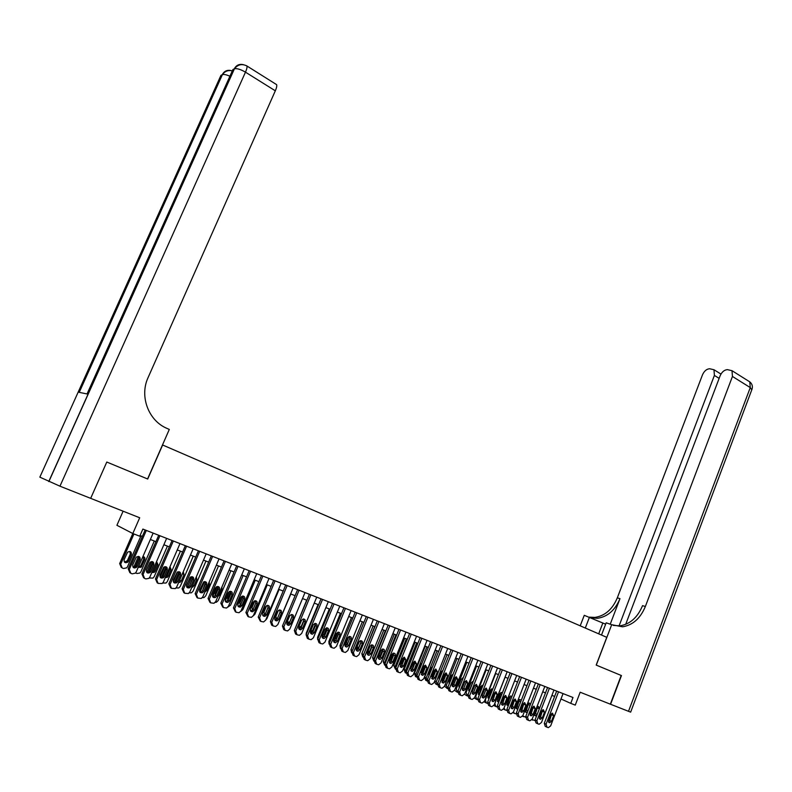 <?xml version="1.0" encoding="UTF-8"?>
<svg xmlns="http://www.w3.org/2000/svg" width="792" height="792" viewBox="0 0 792 792"><rect width="100%" height="100%" fill="white"/><g stroke="black" fill="none" stroke-linecap="round" stroke-linejoin="round"><path stroke-width="1.19" d="M123.106 511.196L116.909 525.294L132.799 533.521L139.758 536.224L142.877 529.076L572.992 697.495L570.745 703.365L575.249 705.118L580.18 692.228L610.592 704.276L621.453 675.566L596.267 665.122L611.691 624.7L622.552 626.809C632.808 625.136 640.411 618.374 645.351 606.514L732.442 376.447L732.006 370.696L727.462 369.636C724.333 369.874 721.888 371.913 720.136 375.755L625.68 624.363M106.781 462.063L90.684 498.317M107.227 462.221L147.708 479.021L162.627 444.995L606.771 637.332L596.188 665.082L621.195 675.457L610.335 704.177M121.305 567.448L119.661 563.577L139.699 517.77L91.11 498.524M560.983 698.97L570.745 703.365M140.075 535.491L142.352 536.372M150.351 539.481L155.935 541.649M163.885 544.738L169.349 546.856M177.25 549.925L182.605 552.004M190.446 555.043L195.703 557.083M203.495 560.112L208.642 562.112M216.384 565.112L221.433 567.072M229.126 570.062L234.076 571.982M241.709 574.952L246.569 576.833M254.153 579.774L258.915 581.625M266.449 584.555L271.121 586.367M278.606 589.268L283.18 591.05M290.624 593.941L295.109 595.673M302.504 598.544L306.9 600.257M314.256 603.108L318.562 604.781M325.868 607.612L330.086 609.256M337.352 612.077L341.491 613.681M348.708 616.483L352.767 618.057M359.934 620.839L363.914 622.383M371.042 625.155L374.943 626.67M382.021 629.422L385.853 630.907M392.891 633.64L396.634 635.095M403.633 637.808L407.306 639.233M414.265 641.936L417.869 643.332M424.789 646.015L428.314 647.391M435.194 650.054L438.649 651.4M445.49 654.053L448.876 655.37M455.667 658.013L458.994 659.3M465.755 661.924L469.003 663.181M475.725 665.795L478.913 667.032M485.595 669.626L488.723 670.834M495.366 673.418L498.425 674.606M505.029 677.17L508.028 678.338M514.602 680.882L517.542 682.031M524.076 684.565L526.947 685.684M533.452 688.198L536.273 689.297M542.728 691.802L545.49 692.881M551.915 695.376L554.628 696.425M563.053 693.604L550.658 725.878L548.341 727.65L547.015 727.214L546.084 724.175L558.518 691.822M556.667 691.099L544.292 723.294L546.084 724.175M551.47 721.334L549.628 722.74L548.539 720.235L550.717 714.582L552.519 713.166L553.638 715.681L551.47 721.334L549.668 720.463L548.47 721.76M551.895 713.285L549.668 720.463M546.727 727.076L545.213 726.333L544.292 723.294M534.303 714.909L535.511 713.622L537.709 706.543M534.244 713.79L535.442 715.849L536.946 715.037M539.55 708.286L538.293 706.444L536.699 707.434M531.996 719.482L534.897 720.562M605.652 624.195L584.258 615.315L580.209 625.828M601.504 635.045L606.177 622.819L611.691 624.7M628.492 711.364L750.262 387.585L751.776 389.822L630.65 712.147L610.592 704.276M585.298 628.036L589.495 617.107M619.067 625.928L714.394 375.428L713.988 369.745L709.642 368.755C706.622 368.983 704.246 370.993 702.524 374.755L617.324 597.821C612.493 609.315 605.029 615.839 594.95 617.404L589.654 617.176M591.079 617.809L597.554 618.295C607.662 616.721 615.127 610.167 619.978 598.653L610.226 624.205M613.265 625.403L619.789 625.868C630.026 624.205 637.619 617.473 642.55 605.652L645.351 606.514M106.791 462.043L147.569 478.962L169.3 429.432L166.983 428.403C148.698 420.859 139.382 396.723 147.916 377.962L275.319 90.813L245.47 72.161L59.954 486.189L90.674 498.346L106.791 462.043M59.954 486.189L39.847 477.15L220.958 75.339L222.394 74.646C223.948 74.181 226.453 74.705 229.908 76.23M231.185 70.607C227.155 69.716 224.176 71.082 222.265 74.705L79.121 392.337L87.041 393.951L232.927 69.518L234.432 68.795C236.986 68.241 240.669 69.369 245.47 72.161C246.807 69.092 247.282 67.033 246.896 65.964L246.213 65.578M275.933 84.2L276.596 84.625C277.052 85.714 276.626 87.783 275.319 90.813M553.964 690.04L541.49 722.472L539.154 724.244L537.798 723.809L536.867 720.75L549.391 688.248M547.559 687.535L535.075 719.878L536.867 720.75M542.292 717.899L540.451 719.314L539.342 716.8L541.53 711.117L543.342 709.701L544.48 712.226L542.292 717.899L540.5 717.027L539.273 718.344M542.748 709.81L540.5 717.027M537.511 723.67L536.016 722.928L535.075 719.878M544.797 686.456L532.214 719.027L529.878 720.809L528.502 720.373L527.551 717.295L540.174 684.644M538.352 683.932L525.779 716.423L527.551 717.295M533.036 714.433L531.184 715.859L530.046 713.325L532.254 707.612L534.075 706.197L535.234 708.731L533.036 714.433L531.254 713.572L529.987 714.899M533.501 706.296L531.254 713.572M528.205 720.225L526.729 719.492L525.779 716.423M535.531 682.823L522.859 715.552L520.512 717.344L519.097 716.899L518.136 713.8L530.858 680.991M529.046 680.288L516.374 712.929L518.136 713.8M523.67 710.939L521.819 712.364L520.661 709.81L522.888 704.078L524.71 702.653L525.888 705.207L523.67 710.939L521.908 710.077L520.611 711.414M524.165 702.742L521.908 710.077M518.8 716.75L517.334 716.018L516.374 712.929M526.175 679.16L513.394 712.038L511.038 713.839L509.603 713.384L508.632 710.276L521.453 677.308M519.651 676.606L506.88 709.404L508.632 710.276M514.226 707.404L512.355 708.84L511.177 706.266L513.414 700.504L515.245 699.069L516.453 701.653L514.226 707.404L512.464 706.543L511.127 707.899M514.731 699.158L512.464 706.543M509.296 713.226L507.86 712.513L506.88 709.404M525.195 711.523L526.442 710.226L528.64 703.088M530.472 704.286L529.204 702.999L527.413 704.385L525.244 709.969L526.343 712.453L527.462 712.058M522.74 715.819L525.571 717.255M515.998 708.097L517.275 706.791L519.483 699.603M521.225 700.455L520.017 699.524L518.225 700.91L516.047 706.514L517.166 709.018L517.968 708.83M513.414 712.008L514.523 713.443L516.166 713.879M506.712 704.642L508.028 703.316L510.236 696.079M503.514 709.147L504.91 709.84M511.84 696.673L510.751 696.01L508.939 697.396L506.751 703.029L508.414 705.484M504.049 707.969L505.217 709.988L506.672 710.434M497.079 706.939L495.822 706.514L494.852 703.444L505.108 677.2M497.327 701.148L498.673 699.811L500.9 692.525M495.505 706.355L493.862 705.543M502.336 692.911L501.385 692.456L499.574 693.851L497.356 699.514L498.782 702.039M516.711 675.457L503.841 708.493L501.475 710.295L500.019 709.84L499.029 706.712L511.949 673.586M510.157 672.893L497.297 705.84L499.029 706.712M504.672 703.831L502.801 705.266L501.593 702.682L503.851 696.891L505.692 695.455L506.92 698.049L504.672 703.831L502.93 702.979L501.554 704.345M505.207 695.534L502.93 702.979M499.693 709.682L498.277 708.969L497.297 705.84M487.387 703.375L486.328 702.989L485.347 699.91L495.683 673.537M487.852 697.623L489.238 696.277L491.466 688.931M486.011 702.831L484.15 701.861M492.723 689.169L491.921 688.872L490.1 690.278L487.872 695.96L489.07 698.504L488.1 698.029M507.167 671.715L494.188 704.91L491.822 706.721L490.327 706.256L489.327 703.108L502.346 669.834M500.564 669.131L487.605 702.247L489.327 703.108M495.02 700.227L493.139 701.672L491.911 699.059L494.188 693.247L496.03 691.812L497.297 694.416L495.02 700.227L493.287 699.376L491.882 700.752M495.574 691.871L493.287 699.376M490 706.088L488.605 705.395L487.605 702.247M477.596 699.752L476.735 699.435L475.745 696.336L486.159 669.844M478.289 694.059L479.704 692.703L481.942 685.308M476.408 699.277L474.358 698.089M482.991 685.417L480.546 686.654L478.299 692.366L479.269 694.901M497.515 667.933L484.437 701.286L482.061 703.108L480.536 702.633L479.526 699.465L492.644 666.032M490.882 665.339L477.814 698.613L479.526 699.465M485.268 696.584L483.387 698.029L482.13 695.406L484.427 689.555L486.268 688.119L487.565 690.743L485.268 696.584L483.556 695.732L482.11 697.118M485.842 688.179L485.842 689.911L483.556 695.732M480.2 702.464L478.823 701.771L477.814 698.613M467.696 696.089L466.043 692.723L476.537 666.112M468.617 690.456L470.072 689.089L472.319 683.377L472.319 681.645M466.716 695.673L464.488 694.237M473.151 681.664L470.884 683.001L468.617 688.743L469.379 691.228M487.763 664.122L474.586 697.633L472.2 699.455L470.646 698.98L469.616 695.792L482.843 662.191M481.09 661.508L467.923 694.94L469.616 695.792M475.418 692.901L473.537 694.346L472.25 691.713L474.557 685.832L476.408 684.387L477.725 687.03L475.418 692.901L473.715 692.05L472.24 693.455M476.022 684.446L476.022 686.199L473.715 692.05M470.3 698.801L468.943 698.118L467.923 694.94M457.697 692.376L456.242 689.08L466.825 662.34M464.825 681.625L462.122 688.466M458.845 686.822L459.944 686.11M462.775 678.942L462.587 677.942M456.925 692.04L454.539 690.248M463.181 677.912L461.122 679.318L458.845 685.08L459.409 687.466M477.903 660.261L464.627 693.931L462.231 695.762L460.647 695.277L459.608 692.069L472.943 658.32M471.2 657.637L457.925 691.228L459.608 692.069M465.468 689.179L463.577 690.634L462.261 687.981L464.597 682.07L466.448 680.625L467.795 683.278L465.468 689.179L463.775 688.337L462.261 689.743M466.092 680.665L466.102 682.457L463.775 688.337M460.291 695.099L458.964 694.426L457.925 691.228M447.599 688.634L446.341 685.397L457.004 658.528M455.271 677.239L452.014 685.456M448.985 683.149L449.658 682.852M447.025 688.377L444.53 686.08M453.093 674.17L451.262 675.586L448.965 681.377L449.341 683.635M467.953 656.36L454.558 690.198L452.163 692.03L450.539 691.545L449.49 688.317L462.934 654.4M461.201 653.717L447.817 687.476L449.49 688.317M455.41 685.417L453.519 686.872L452.173 684.199L454.519 678.269L456.37 676.813L457.756 679.496L455.41 685.417L453.737 684.575L452.183 686.001M456.053 676.853L456.073 678.675L453.737 684.575M450.173 691.357L448.876 690.693L447.817 687.476M437.382 684.852L436.342 681.674L447.084 654.677M445.49 673.151L441.936 682.09M437.026 684.664L435.778 684.031L434.551 681.516M442.886 670.418L441.302 671.814L438.986 677.635L439.194 679.714M457.885 652.42L444.391 686.426L441.995 688.258L440.332 687.773L439.263 684.526L452.816 650.44M451.103 649.767L437.61 683.684L439.263 684.526M445.243 681.615L443.352 683.08L441.966 680.387L444.342 674.428L446.193 672.972L447.609 675.665L445.243 681.615L443.579 680.783L441.986 682.219M445.906 673.002L445.936 674.843L443.579 680.783M439.956 687.575L438.679 686.921L437.61 683.684M435.412 650.143L424.641 677.101L425.7 680.288L426.918 680.912M427.066 681.001L426.235 677.912L437.065 650.786M435.55 669.131L431.887 678.338M432.551 666.686L431.234 668.012L428.908 673.863L428.947 675.705M447.718 648.44L434.115 682.605L431.709 684.456L430.016 683.951L428.937 680.684L442.599 646.43M440.897 645.767L427.294 679.853L428.937 680.684M434.976 677.774L433.075 679.249L431.66 676.536L434.056 670.547L435.897 669.082L437.352 671.794L434.976 677.774L433.323 676.942L431.69 678.388M435.659 669.111L435.699 670.982L433.323 676.942M429.63 683.753L428.373 683.11L427.294 679.853M425.294 646.222L414.444 673.309L415.513 676.517L416.642 677.091M416.642 677.081L416.028 674.111L426.938 646.856M425.393 665.379L421.809 674.348M421.473 672.071L424.166 665.805M422.077 662.983L421.067 664.161L418.631 671.576M437.441 644.421L423.73 678.754L421.324 680.605L419.582 680.1L418.493 676.813L432.264 642.391M430.581 641.728L416.869 675.982L418.493 676.813M424.591 673.893L422.69 675.368L421.245 672.636L423.651 666.616L425.502 665.151L426.987 667.884L424.591 673.893L422.958 673.071L421.285 674.517M425.304 665.181L425.353 667.072L422.958 673.071M419.186 679.892L417.958 679.259L416.869 675.982M415.077 642.253L404.138 669.468L405.217 672.695L406.098 673.151M406.108 673.061L405.702 670.27L416.711 642.886M415.048 661.815L411.672 670.22M410.761 668.587L414.107 661.468M411.434 659.36L408.246 667.29M427.056 640.352L413.226 674.853L410.83 676.714L409.048 676.2L407.939 672.893L421.819 638.303M420.156 637.649L406.326 672.062L407.939 672.893M414.097 669.963L412.206 671.448L410.711 668.705L413.137 662.657L414.988 661.181L416.513 663.924L414.097 669.963L412.474 669.151L410.761 670.606M414.83 661.201L414.889 663.122L412.474 669.151M408.632 675.992L407.435 675.368L406.326 672.062M404.752 638.243L393.723 665.597L395.446 669.161M395.465 668.933L395.277 666.389L406.365 638.867M404.494 658.409L401.504 665.834M400.01 664.884L401.356 663.538L403.851 657.281M400.485 656.182L397.95 662.458M416.562 636.243L402.613 670.913L400.217 672.774L398.386 672.26L397.267 668.933L411.266 634.164M409.613 633.521L395.673 668.111L397.267 668.933M403.484 666.003L401.593 667.488L400.069 664.726L402.514 658.647L404.356 657.172L405.93 659.934L403.484 666.003L401.881 665.191L400.128 666.656M404.247 657.182L404.326 659.132L401.881 665.191M397.97 672.042L396.792 671.428L395.673 668.111M394.317 634.194L383.199 661.676L384.674 665.131M384.734 664.686L384.734 662.468L395.921 634.808M389.199 661.043L390.872 659.607L393.426 653.143M405.95 632.085L391.892 666.933L389.496 668.794L387.615 668.28L386.476 664.924L400.594 629.986M398.96 629.343L384.902 664.112L386.476 664.924M392.763 661.993L390.882 663.478L389.308 660.696L391.773 654.588L393.604 653.113C395.099 653.271 395.644 654.192 395.228 655.895L392.763 661.993L391.179 661.181L389.377 662.657M393.545 653.123L393.634 655.103L391.179 661.181M387.179 668.052L386.041 667.458L384.902 664.112M383.773 630.095L372.567 657.716L373.794 661.053M373.933 660.3L374.081 658.498L385.358 630.709M378.289 657.103L380.279 655.637L382.843 649.222M395.218 627.878L381.041 662.904L378.655 664.775L376.725 664.25L375.576 660.874L389.812 625.769M388.189 625.126L374.022 660.063L375.576 660.874M381.922 657.934L380.051 659.429C378.546 659.261 378.012 658.32 378.428 656.627L380.922 650.489L382.744 649.014C384.268 649.153 384.823 650.083 384.407 651.806L381.922 657.934L380.358 657.132L378.517 658.617M382.734 649.014L382.833 651.024L380.358 657.132M376.279 664.013L375.17 663.429L374.022 660.063M373.121 625.957L361.815 653.717L362.786 656.954M363.092 655.786L374.685 626.571M367.28 653.063L369.577 651.628L372.062 645.529M384.377 623.641L370.082 658.835L367.706 660.706L365.716 660.182L364.548 656.786L378.903 621.492M377.299 620.869L363.013 655.974L364.548 656.786M370.963 653.846L369.102 655.331C367.567 655.172 367.013 654.241 367.429 652.519L369.943 646.351L371.755 644.866C373.319 644.995 373.883 645.935 373.468 647.678L370.963 653.846L369.409 653.044L367.528 654.538L369.102 655.331M371.795 644.866L371.913 646.896L369.409 653.044M365.26 659.934L364.172 659.37L363.013 655.974M362.34 621.779L350.945 649.668L351.658 652.766M352.311 650.796L363.894 622.383M356.548 647.787L359.568 641.164M356.152 648.925L358.756 647.579L361.053 641.946M373.408 619.344L358.994 654.717L356.628 656.598L354.588 656.063L353.4 652.648L367.884 617.176M366.29 616.552L351.886 651.846L353.4 652.648M359.885 649.697L358.033 651.192C356.459 651.054 355.885 650.113 356.311 648.361L358.845 642.163L360.637 640.678C362.241 640.787 362.825 641.728 362.409 643.51L359.885 649.697L358.35 648.905L356.42 650.4M360.746 640.669L360.875 642.728L358.35 648.905M354.113 655.816L353.064 655.261L351.886 651.846M351.45 617.552L339.966 645.579L340.412 648.48M345.134 644.005L346.342 642.718L348.836 636.61M344.916 644.688L347.391 644.173M362.32 614.998L347.787 650.559L345.441 652.44L343.332 651.905L342.134 648.46L356.737 612.81M355.163 612.196L340.629 647.668L342.134 648.46M348.678 645.51L346.837 647.005C345.233 646.886 344.649 645.935 345.065 644.163L347.619 637.926L349.401 636.441C351.044 636.53 351.648 637.481 351.222 639.283L348.678 645.51L347.163 644.728L345.193 646.232M349.569 636.422L349.708 638.52L347.163 644.728M342.837 651.638L341.827 651.103L340.629 647.668M340.451 613.275L328.858 641.451L329.066 644.064M333.66 640.005L335.303 638.58L337.907 632.184M333.571 640.332L335.877 640.441M351.113 610.612L336.452 646.351L334.125 648.232L331.947 647.698L330.739 644.233L345.46 608.395M343.916 607.791L329.254 643.441L330.739 644.233M337.352 641.273L335.531 642.767C333.887 642.668 333.274 641.718 333.699 639.906L336.273 633.64L338.026 632.164C339.709 632.224 340.342 633.174 339.917 635.016L337.352 641.273L335.858 640.49L333.828 642.005M338.263 632.135L338.422 634.253L335.858 640.49M331.442 647.42L330.462 646.896L329.254 643.441M329.314 608.959L317.632 637.263L317.622 639.51M322.126 635.867L324.146 634.392L326.809 627.799M322.116 635.857L324.304 636.471M339.778 606.177L324.987 642.094L322.69 643.975L320.443 643.441L319.206 639.956L334.066 603.94M332.531 603.336L317.74 639.164L319.206 639.956M325.898 636.986L324.096 638.491C322.403 638.411 321.77 637.451 322.205 635.61L324.799 629.313L326.532 627.828C328.254 627.868 328.908 628.828 328.482 630.699L325.898 636.986L324.423 636.214L322.344 637.728M326.839 627.799L327.007 629.947L324.423 636.214M319.918 643.154L318.978 642.649L317.74 639.164M318.067 604.593L306.286 633.046L306.118 634.828L307.553 635.62L308.801 639.134L311.127 639.679L313.394 637.798L328.314 601.682M310.801 631.65L312.86 630.165L315.483 623.779M310.583 631.234L312.602 632.353M321.027 598.831L306.108 634.847L307.355 638.352L308.256 638.837M322.542 599.425L307.553 635.62M314.305 632.659L312.533 634.154C310.801 634.105 310.147 633.135 310.573 631.264L313.196 624.928L314.899 623.452C316.671 623.462 317.344 624.423 316.919 626.333L314.305 632.659L312.85 631.887L310.731 633.412M315.285 623.413L315.463 625.591L312.85 631.887M306.692 600.178L294.565 629.927M299.346 627.373L301.455 625.888L303.95 619.869M298.99 626.432L300.812 628.115M316.731 597.148L301.673 633.442L299.445 635.323L297.03 634.778L295.762 631.244L310.88 594.861M309.385 594.277L294.337 630.481L295.762 631.244M302.593 628.274L300.851 629.769C299.059 629.749 298.386 628.779 298.812 626.868L301.455 620.502L303.128 619.027C304.95 619.007 305.653 619.968 305.227 621.928L302.593 628.274L301.158 627.512L298.99 629.036M303.593 618.978L303.781 621.176L301.158 627.512M296.465 634.471L295.604 634.006L294.337 630.481M287.763 623.057L289.922 621.562L292.119 616.285M289.733 615.721L287.575 620.898L288.912 623.769M304.999 592.555L289.822 629.036L287.625 630.917L285.12 630.383L283.843 626.818L299.089 590.238M297.614 589.664L282.437 626.056L283.843 626.818M290.743 623.848L289.03 625.333C287.199 625.343 286.486 624.373 286.922 622.413L289.585 616.018L291.218 614.562C293.089 614.493 293.822 615.463 293.396 617.463L290.743 623.848L289.327 623.096L287.1 624.621M291.773 614.493L291.981 616.721L289.327 623.096M284.546 630.056L283.714 629.61L282.437 626.056M290.822 594.01L278.081 623.987M276.042 618.681L277.556 618.156M278.388 610.424L275.854 616.503L276.923 619.324M293.139 587.912L277.824 624.591L275.685 626.452L273.082 625.928L271.775 622.344L287.159 585.575M285.714 585.001L270.399 621.581L271.775 622.344M278.754 619.364L277.091 620.839C275.19 620.898 274.458 619.918 274.883 617.918L277.576 611.483L279.16 610.038C281.101 609.929 281.853 610.899 281.437 612.939L278.754 619.364L277.358 618.621L275.091 620.146M279.814 609.959L280.041 612.216L277.358 618.621M272.478 625.591L271.696 625.165L270.399 621.581M279.111 589.466L266.894 618.611L265.716 620.037M264.201 614.265L265.27 614.048M266.736 605.553L263.993 612.058L264.825 614.79M281.15 583.219L265.696 620.087L263.607 621.938L260.895 621.423L259.578 617.809L275.101 580.843M273.666 580.288L258.222 617.067L259.578 617.809M266.627 614.83L265.013 616.295C263.053 616.394 262.291 615.424 262.716 613.364L265.429 606.9L266.963 605.464C268.963 605.306 269.755 606.276 269.329 608.375L266.627 614.83L265.261 614.087L262.934 615.622M267.716 605.365L267.953 607.652L265.261 614.087M260.271 621.077L258.222 617.067M267.26 584.862L254.935 614.166L253.262 615.849M252.222 609.8L252.905 609.741M254.925 600.762L251.995 607.563L252.608 610.177M269.013 578.467L253.42 615.533L251.41 617.364L248.569 616.859L247.233 613.226L262.894 576.071M261.489 575.517L245.896 612.483L247.233 613.226M254.361 610.246L252.796 611.691C250.777 611.85 249.985 610.87 250.401 608.761L253.143 602.267L254.618 600.851C256.677 600.633 257.499 601.593 257.093 603.751L254.361 610.246L253.014 609.513L250.628 611.048M255.489 600.732L255.737 603.039L253.014 609.513M247.926 616.503L245.896 612.483M237.749 605.029L241.243 596.772M255.281 580.209L242.847 609.662L240.689 611.503M243.55 604.88L246.589 597.703M242.946 596.029L239.867 603.019L240.273 605.464M256.737 573.656L241.006 610.919L239.065 612.731L236.095 612.256L234.739 608.593L250.549 571.23M249.163 570.695L233.432 607.86L234.739 608.593M241.946 605.603L240.451 607.028C238.362 607.256 237.531 606.276 237.946 604.108L240.709 597.574L242.114 596.178C244.243 595.891 245.114 596.861 244.708 599.079L241.946 605.603L240.629 604.88L238.184 606.415M243.104 596.029L243.372 598.376L240.629 604.88M235.432 611.869L233.432 607.86M225.225 600.989L229.215 591.594M243.154 575.507L230.611 605.108L227.997 607.019M230.68 600.979L234.412 592.168M230.68 591.416L227.601 598.425L227.829 600.673M244.322 568.795L228.442 606.256L226.591 608.038L223.483 607.583L222.106 603.9L238.055 566.339M236.699 565.805L220.82 603.177L222.106 603.9M229.393 600.91L227.967 602.316C225.809 602.603 224.938 601.633 225.344 599.396L228.136 592.822L229.462 591.466C231.66 591.099 232.571 592.06 232.175 594.346L229.393 600.91L228.096 600.188L225.601 601.732M230.581 591.287L230.868 593.654L228.096 600.188M222.79 607.187L220.82 603.177M212.652 596.673L216.949 586.575M230.898 570.745L218.245 600.504L216.424 602.247L215.196 602.405M217.82 596.623L219.176 595.267L221.909 588.842L221.918 586.991M218.186 586.882L215.186 593.772L215.246 595.772M231.759 563.874L215.731 601.534L213.989 603.276L210.712 602.87L209.316 599.158L225.413 561.389M224.077 560.865L208.058 598.435L209.316 599.158M216.691 596.158L215.345 597.524C213.117 597.901 212.197 596.93 212.593 594.624L215.404 588.02L216.652 586.704C218.929 586.248 219.879 587.199 219.493 589.565L216.691 596.158L215.414 595.445L212.86 596.99M217.909 586.476L218.216 588.872L215.414 595.445M209.989 602.445L208.058 598.435M199.98 592.198L204.504 581.615M218.503 565.933L205.732 595.851L204.019 597.554L202.277 597.683M204.871 592.069L206.662 590.584L209.425 584.12L209.217 581.892M205.514 582.377L202.544 590.733M219.037 558.895L202.871 596.762L201.247 598.455L197.792 598.089L196.376 594.356L212.632 556.38M211.315 555.875L195.149 593.644L196.376 594.356M203.831 591.347L202.584 592.673C200.267 593.149 199.307 592.188 199.683 589.802L203.673 581.892C206.029 581.328 207.029 582.278 206.662 584.724L203.831 591.347L202.584 590.654L201.336 591.971L199.97 592.188M205.088 581.615L205.405 584.041L202.584 590.654M197.04 597.653L195.149 593.644M190.1 577.368L186.417 585.951M187.189 587.595L191.872 576.675M205.96 561.063L193.07 591.139L191.476 592.792L189.248 592.861M192.555 585.635L195.743 578.18M191.803 587.377L194.01 585.842L196.792 579.348L196.337 576.814M192.644 577.982L189.733 585.466M206.177 553.856L189.852 591.931L188.357 593.554L184.724 593.258L183.289 589.495L199.683 551.321M198.396 550.816L182.081 588.793L183.289 589.495M190.822 586.486L189.684 587.753C187.278 588.337 186.259 587.397 186.625 584.922L190.535 577.031C192.971 576.358 194.02 577.279 193.674 579.823L190.822 586.486L189.595 585.793L188.456 587.06L186.922 587.327M192.119 576.695L192.446 579.15L189.595 585.793M183.942 592.792L182.081 588.793M177.537 571.953L173.319 581.724M174.27 582.872L179.051 571.784M193.268 556.142L180.259 586.377L178.794 587.961L176.071 587.981M179.051 581.536L182.982 572.398M178.606 582.556L180.091 582.278L181.21 581.041L184.021 574.517L183.259 571.745M193.159 548.757L176.675 587.04L175.339 588.575L171.488 588.357L170.032 584.575L186.585 546.183M185.328 545.698L168.854 583.872L170.032 584.575M177.655 581.566L176.626 582.764C174.151 583.476 173.072 582.556 173.408 579.972L177.22 572.131C179.744 571.309 180.853 572.22 180.536 574.863L177.655 581.566L176.458 580.883L175.438 582.071L173.715 582.417M178.992 571.725L179.339 574.19L176.458 580.883M170.676 587.882L168.854 583.872M164.706 566.716L160.172 577.2M161.231 578.041L165.974 567.062M180.428 551.153L167.3 581.546L165.983 583.051L162.726 583.031M165.568 576.952L167.112 575.527L169.934 568.983L169.884 566.973M165.28 577.615L167.251 577.358L168.26 576.19L171.092 569.626L170.003 566.676M179.982 543.599L163.35 582.09L162.172 583.516L158.093 583.407L156.618 579.596L173.329 540.995M172.092 540.51L155.47 578.903L156.618 579.596M164.33 576.576L163.429 577.685C160.865 578.566 159.727 577.655 160.024 574.972L163.746 567.191C166.35 566.211 167.508 567.092 167.241 569.844L164.33 576.576L163.162 575.903L162.271 577.012L160.35 577.437M165.706 566.686L166.063 569.181L163.162 575.903M157.252 582.902L155.47 578.903M151.688 561.538L146.926 572.507M148.055 573.091L152.717 562.36M167.429 546.114L154.192 576.665L153.034 578.071L149.233 578.021M151.985 572.161L154.024 570.626L156.875 564.053L156.549 561.627M151.807 572.567L154.272 572.359L155.143 571.27L158.004 564.676L156.569 561.597M166.637 538.372L149.846 577.081L148.846 578.378L145.906 578.903L144.54 578.398L143.045 574.547L159.915 535.738M158.707 535.273L141.916 573.873L143.045 574.547M150.836 571.537L150.084 572.537C147.431 573.586 146.233 572.715 146.48 569.913L150.094 562.201C152.777 561.043 154.004 561.894 153.777 564.765L150.836 571.537L149.698 570.874L148.945 571.864L146.817 572.398M152.252 561.587L152.628 564.112L149.698 570.874M143.659 577.853L141.916 573.873M138.461 556.39L133.551 567.666M134.749 568.022L139.234 557.746M154.282 541.005L140.917 571.735L139.936 573.002L137.036 573.507L135.561 572.953M138.283 567.201L140.788 565.666L143.669 559.053L143.283 556.558M138.204 567.389L141.144 567.28L144.768 559.677C145.243 557.934 144.629 556.885 142.936 556.519M153.143 533.095L136.184 572.012L135.382 573.141L132.195 573.834L130.819 573.319L129.294 569.448L146.332 530.422M145.154 529.967L128.205 568.785L129.294 569.448M137.184 566.428L136.57 567.3C133.838 568.557 132.581 567.716 132.779 564.785L136.274 557.172C139.026 555.816 140.313 556.627 140.154 559.617L137.184 566.428L136.066 565.775L133.125 567.3M138.64 556.429L139.036 558.984L136.066 565.775M129.898 572.755L128.205 568.785M140.976 535.837L127.492 566.735L126.69 567.844L123.562 568.508L122.206 568.013L120.711 564.211L133.947 533.966M124.483 562.122L127.393 560.647L130.304 553.994L129.908 551.479M128.462 561.271L131.373 554.608C131.531 551.678 130.264 550.876 127.561 552.202L124.126 559.647C123.938 562.528 125.186 563.35 127.868 562.122L128.462 561.271L127.393 560.647M553.638 715.681L551.826 714.82M532.571 720.106L531.838 719.74M535.511 713.622L537.184 714.424M537.649 708.088L539.322 708.88M619.978 598.653L617.324 597.821M748.519 381.071L749.777 381.863L750.262 387.585L732.442 376.447M719.146 378.368L714.394 375.428M598.702 633.838L602.851 622.987M48.767 481.536L234.293 68.855C236.254 65.152 239.283 63.756 243.391 64.677M544.48 712.226L542.688 711.374M535.234 708.731L533.452 707.88M525.888 705.207L524.116 704.365M516.453 701.653L514.691 700.801M523.443 716.72L522.492 716.245M526.442 710.226L527.898 710.929M528.591 704.662L530.056 705.355M514.226 713.295L513.048 712.711M517.275 706.791L518.522 707.395M519.443 701.197L520.7 701.801M508.028 703.316L509.058 703.821M510.206 697.702L511.246 698.197M498.673 699.811L499.495 700.207M500.881 694.178L501.692 694.564M506.92 698.049L505.177 697.207M489.238 696.277L489.822 696.564M491.456 690.614L492.05 690.901M497.297 694.416L495.554 693.574M475.745 696.336L475.2 696.059M487.565 690.743L485.842 689.911M466.043 692.723L465.26 692.337M477.725 687.03L476.022 686.199M456.242 689.08L455.212 688.555M467.795 683.278L466.102 682.457M446.341 685.397L445.055 684.743M457.756 679.496L456.073 678.675M436.342 681.674L434.798 680.892M447.609 675.665L445.936 674.843M426.235 677.912L424.641 677.101M437.352 671.794L435.699 670.982M416.028 674.111L414.444 673.309M426.987 667.884L425.353 667.072M405.702 670.27L404.138 669.468M416.513 663.924L414.889 663.122M395.277 666.389L393.723 665.597M400.683 663.201L401.356 663.538M405.93 659.934L404.326 659.132M384.734 662.468L383.199 661.676M389.941 659.132L390.872 659.607M392.763 653.4L393.277 653.657M395.228 655.895L393.634 655.103M374.081 658.498L372.567 657.716M379.081 655.034L380.279 655.637M381.942 649.282L382.704 649.658M384.407 651.806L382.833 651.024M363.31 654.499L361.815 653.717M368.102 650.875L369.577 651.628M371.012 645.114L372.022 645.619M373.468 647.678L371.913 646.896M352.43 650.44L350.945 649.668M357.261 646.807L358.756 647.579M359.964 640.896L361.033 641.441M362.409 643.51L360.875 642.728M341.213 646.242L339.966 645.579M346.342 642.718L347.698 643.411M348.827 636.659L349.866 637.184M351.222 639.283L349.708 638.52M329.858 641.975L328.858 641.451M335.303 638.58L336.412 639.144M337.808 632.491L338.57 632.877M339.917 635.016L338.422 634.253M318.364 637.659L317.632 637.263M324.146 634.392L324.987 634.837M328.482 630.699L327.007 629.947M312.86 630.165L313.444 630.472M316.919 626.333L315.463 625.591M305.227 621.928L303.781 621.176M293.396 617.463L291.981 616.721M281.437 612.939L280.041 612.216M269.329 608.375L267.953 607.652M257.093 603.751L255.737 603.039M244.708 599.079L243.372 598.376M232.175 594.346L230.868 593.654M218.542 594.921L219.176 595.267M221.275 588.505L221.909 588.842M219.493 589.565L218.216 588.872M205.732 590.06L206.662 590.584M208.484 583.615L209.425 584.12M206.662 584.724L205.405 584.041M192.812 585.169L194.01 585.842M195.584 578.695L196.792 579.348M193.674 579.823L192.446 579.15M180.031 580.378L181.21 581.041M182.833 573.863L184.021 574.517M180.536 574.863L179.339 574.19M167.112 575.527L168.26 576.19M169.934 568.983L171.092 569.626M167.241 569.844L166.063 569.181M154.024 570.626L155.143 571.27M156.875 564.053L158.004 564.676M153.777 564.765L152.628 564.112M140.788 565.666L141.887 566.3M143.669 559.053L144.768 559.677M140.154 559.617L139.036 558.984M120.711 564.211L119.661 563.577M130.304 553.994L131.373 554.608M549.628 722.74L548.797 722.334M534.61 715.443L535.442 715.849M597.554 618.295L594.95 617.404M619.789 625.868L622.552 626.809M720.948 374.072L713.988 369.745M752.004 389.278C752.905 386.318 752.162 383.843 749.777 381.863L732.006 370.696M79.23 392.357L222.394 74.646C224.859 71.201 228.165 69.934 232.323 70.854M276.596 84.625L246.896 65.964C241.966 63.528 237.818 64.469 234.432 68.795L48.866 481.585M540.451 719.314L539.59 718.898M531.184 715.859L530.293 715.423M521.819 712.364L520.898 711.919M512.355 708.84L511.404 708.375M525.492 712.038L526.343 712.453M516.285 708.583L517.166 709.018M506.989 705.108L507.89 705.543M497.594 701.583L498.524 702.049M502.801 705.266L501.821 704.791M493.139 701.672L492.139 701.168M478.517 694.445L479.299 694.822M483.387 698.029L482.348 697.514M468.834 690.812L469.428 691.109M473.537 694.346L472.458 693.812M463.577 690.634L462.459 690.079M453.519 686.872L452.361 686.298M443.352 683.08L442.154 682.476M433.075 679.249L431.828 678.615M422.69 675.368L421.403 674.715M412.206 671.448L410.86 670.765M401.593 667.488L400.198 666.775M390.882 663.478L389.426 662.736M380.051 659.429L378.536 658.647M356.212 648.668L356.915 649.034M358.033 651.192L356.499 650.4M344.975 644.411L345.985 644.936M346.837 647.005L345.332 646.213M333.63 640.104L334.947 640.797M335.531 642.767L334.036 641.985M322.354 635.857L323.789 636.61M324.096 638.491L322.621 637.708M311.088 631.62L312.503 632.372M312.533 634.154L311.078 633.382M299.713 627.343L300.901 627.977M300.851 629.769L299.416 629.006M288.209 623.017L289.11 623.502M289.03 625.333L287.625 624.571M276.576 618.641L277.18 618.968M277.091 620.839L275.695 620.087M265.013 616.295L263.637 615.552M252.796 611.691L251.45 610.959M240.451 607.028L239.125 606.306M227.967 602.316L226.67 601.593M215.345 597.524L214.078 596.812M202.584 592.673L201.336 591.971M192.08 586.733L192.783 587.129M189.684 587.753L188.456 587.06M178.992 581.655L180.091 582.278M176.626 582.764L175.438 582.071M166.102 576.695L167.251 577.358M163.429 577.685L162.271 577.012M153.153 571.705L154.272 572.359M150.084 572.537L148.945 571.864M140.055 566.636L141.144 567.28M136.57 567.3L135.462 566.636M126.799 561.488L127.868 562.122"/></g></svg>
